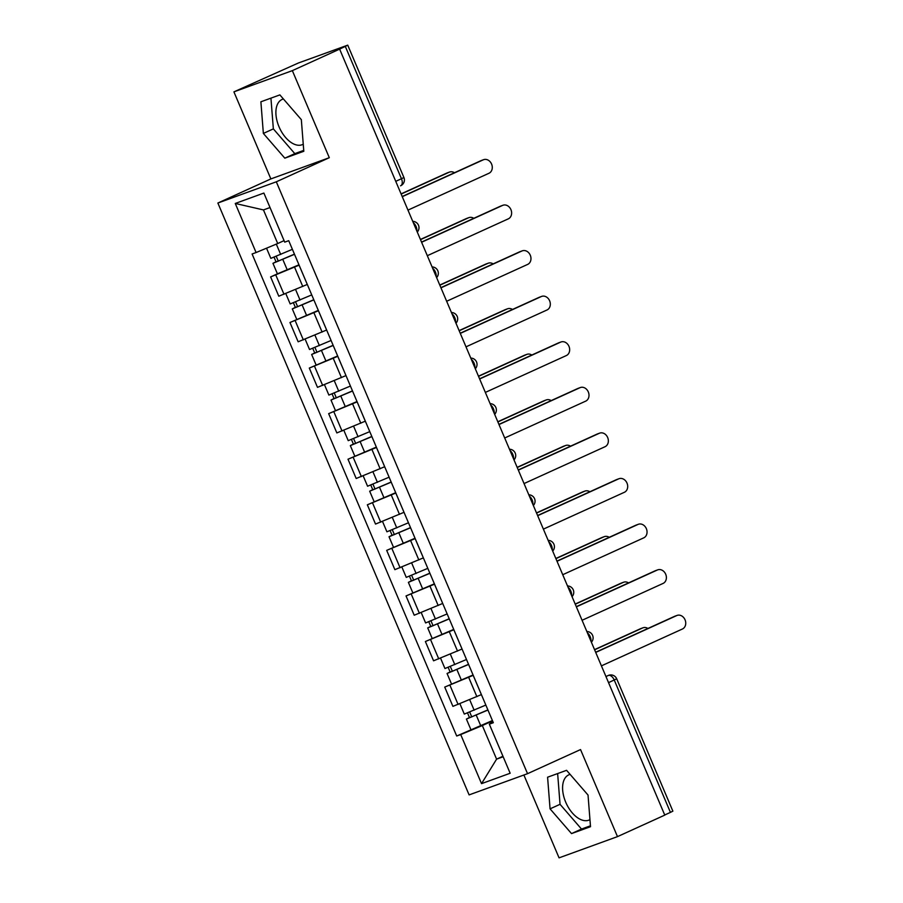 <?xml version="1.0" encoding="UTF-8"?>
<svg xmlns="http://www.w3.org/2000/svg" width="903" height="903" viewBox="0 0 903 903"><rect width="100%" height="100%" fill="white"/><g stroke="black" fill="none" stroke-linecap="round" stroke-linejoin="round"><path stroke-width="1.35" d="M303.25 144.198A24.776 14.109 65.5 0 1 302.584 144.536A24.776 14.109 65.5 0 1 279.038 126.815A24.776 14.109 65.5 0 1 282.075 99.443A24.776 14.109 65.5 0 1 283.407 98.969M589.952 819.619A24.776 14.109 65.5 0 1 589.287 819.969A24.776 14.109 65.5 0 1 565.741 802.248A24.776 14.109 65.5 0 1 568.766 774.864A24.776 14.109 65.5 0 1 570.109 774.402M523.887 775.011L559.059 857.85L617.483 836.63L664.777 815.116L339.63 49.123L292.346 70.637L233.911 91.858L270.866 178.918L217.871 203.028L469.108 794.9L527.544 773.679L276.307 181.808L329.302 157.698L292.346 70.637M233.911 91.858L298.419 62.984L347.734 45.15L403.901 177.485L401.463 178.738L345.296 46.392L347.734 45.15M617.483 836.63L580.539 749.569L527.544 773.679M608.543 682.645L616.704 678.796L672.87 811.142L670.432 812.384L614.254 680.049A6.355 3.612 -114.5 0 0 608.374 675.444L608.678 675.309A6.355 5.215 70 0 0 608.374 675.444L605.947 676.539M664.721 814.98L670.432 812.384M345.296 46.392L339.63 49.123M299.107 265.166L270.618 276.928L278.801 296.207L307.268 284.456M277.413 273.835L270.618 276.928M299.536 266.25L307.765 285.551M318.454 310.734L289.965 322.506L298.148 341.786L326.604 330.035M318.308 310.395L289.965 322.506M318.883 311.817L327.112 331.13M337.801 356.313L309.311 368.074L317.495 387.353L345.951 375.603M337.654 355.963L309.311 368.074M338.219 357.396L346.459 376.698M357.148 401.88L328.658 413.653L336.842 432.932L365.297 421.182M365.749 422.254L357.588 402.919M357.001 401.542L328.658 413.653M376.495 447.459L347.994 459.221L356.188 478.5L384.644 466.749M376.348 447.109L347.994 459.221M376.912 448.543L385.141 467.844M395.83 493.027L367.34 504.8L375.524 524.079L403.991 512.328M395.683 492.688L367.34 504.8M396.259 494.122L404.488 513.423M415.177 538.606L386.687 550.367L394.871 569.658L423.338 557.896M415.03 538.256L386.687 550.367M415.606 539.689L423.834 558.991M434.524 584.173L406.034 595.946L414.217 615.225L442.673 603.475M434.377 583.835L406.034 595.946M434.953 585.268L443.181 604.57M453.87 629.752L425.381 641.514L433.564 660.804L462.02 649.043M453.724 629.402L425.381 641.514M454.288 630.836L462.528 650.137M473.217 675.331L444.727 687.093L452.911 706.372L481.367 694.621M473.07 674.981L444.727 687.093M473.635 676.415L481.863 695.716M270.031 207.543L263.462 209.925L277.718 243.528L284.073 240.627M277.718 243.528L256.091 252.535L235.265 203.457L263.879 193.061L284.716 242.139L288.723 240.683L493.331 722.716L489.324 724.172L510.161 773.25L481.536 783.646L460.711 734.568L482.326 725.549L496.594 759.152L503.163 756.759M256.091 252.535L252.095 253.991L456.704 736.013L460.711 734.568M217.871 203.028L276.307 181.808M270.866 178.918L329.302 157.698M303.803 151.275L301.331 119.636L279.874 94.894L260.888 101.791L263.36 133.43L284.817 158.172L303.803 151.275M590.506 826.696L588.034 795.058L566.576 770.315L547.59 777.212L550.062 808.851L571.52 833.593L590.506 826.696M502.948 756.262L496.594 759.152L481.536 783.646M492.564 720.899L482.326 725.549M489.324 724.172L492.903 721.711M492.417 720.56L456.704 736.013M235.265 203.457L263.462 209.925M270.934 98.134L273.349 128.881L294.807 153.634L303.735 150.383M294.807 153.634L284.817 158.172M273.349 128.881L263.36 133.43M557.636 773.566L560.041 804.313L581.509 829.056L590.438 825.816M581.509 829.056L571.52 833.593M560.041 804.313L550.062 808.851M402.185 196.515L481.051 160.632A7.303 5.994 -110 0 1 481.412 160.486A7.303 5.994 -110 0 1 481.784 160.373M407.964 210.117L488.974 173.263A7.303 5.994 70 0 0 491.672 164.278A7.303 5.994 70 0 0 483.624 159.684A7.303 5.994 70 0 0 483.263 159.831L402.264 196.685M292.391 249.33L270.844 258.36L266.532 248.19M294.434 254.149L276.758 261.712L278.226 260.967L276.262 256.362M454.457 172.733A7.303 5.994 70 0 0 449.559 172.055A7.303 5.994 70 0 0 449.197 172.202L401.146 194.066M294.502 254.296L272.954 263.326L276.002 261.768L274.083 257.253M298.961 264.816L277.424 273.846L272.954 263.326M401.079 193.885L446.985 173.004A7.303 5.994 -110 0 1 447.335 172.857A7.303 5.994 -110 0 1 447.707 172.744M278.316 261.181L276.002 261.768M421.532 242.083L500.397 206.211A7.303 5.994 -110 0 1 500.759 206.065A7.303 5.994 -110 0 1 501.131 205.94M427.311 255.696L508.321 218.842A7.303 5.994 70 0 0 511.019 209.857A7.303 5.994 70 0 0 502.971 205.252A7.303 5.994 70 0 0 502.61 205.399L421.611 242.252M440.878 287.662L519.744 251.779A7.303 5.994 -110 0 1 520.105 251.632A7.303 5.994 -110 0 1 520.467 251.519M446.658 301.263L527.657 264.41A7.303 5.994 70 0 0 530.366 255.425A7.303 5.994 70 0 0 522.318 250.831A7.303 5.994 70 0 0 521.957 250.978L440.957 287.831M311.738 294.909L290.19 303.939L285.822 293.644M313.781 299.728L296.105 307.291L297.561 306.546L295.608 301.941M473.804 218.312A7.303 5.994 70 0 0 468.894 217.634A7.303 5.994 70 0 0 468.544 217.781L420.493 239.634M313.849 299.875L292.301 308.905L295.349 307.347L293.43 302.821M420.426 239.464L466.32 218.582A7.303 5.994 -110 0 1 466.682 218.436A7.303 5.994 -110 0 1 467.054 218.312M297.651 306.749L295.349 307.347M331.085 340.487L309.537 349.506L305.169 339.212M333.128 345.296L315.452 352.859L316.908 352.114L314.955 347.508M493.151 263.879A7.303 5.994 70 0 0 488.241 263.202A7.303 5.994 70 0 0 487.891 263.349L439.84 285.213M333.196 345.454L311.648 354.473L314.695 352.915L312.777 348.4M439.772 285.043L485.667 264.15A7.303 5.994 -110 0 1 486.028 264.003A7.303 5.994 -110 0 1 486.401 263.89M316.998 352.328L314.695 352.915M460.225 333.23L539.091 297.358A7.303 5.994 -110 0 1 539.452 297.211A7.303 5.994 -110 0 1 539.813 297.087M466.004 346.842L547.004 309.989A7.303 5.994 70 0 0 549.713 301.004A7.303 5.994 70 0 0 541.665 296.398A7.303 5.994 70 0 0 541.303 296.545L460.293 333.399M479.572 378.808L558.438 342.926A7.303 5.994 -110 0 1 558.788 342.779A7.303 5.994 -110 0 1 559.16 342.666M485.351 392.41L566.35 355.556A7.303 5.994 70 0 0 569.059 346.571A7.303 5.994 70 0 0 561.011 341.977A7.303 5.994 70 0 0 560.65 342.124L479.64 378.978M498.919 424.376L577.773 388.504A7.303 5.994 -110 0 1 578.134 388.358A7.303 5.994 -110 0 1 578.507 388.234M504.687 437.989L585.697 401.135A7.303 5.994 70 0 0 588.395 392.15A7.303 5.994 70 0 0 580.347 387.545A7.303 5.994 70 0 0 579.997 387.692L498.987 424.545M350.432 386.055L328.884 395.085L324.516 384.791M352.475 390.875L334.787 398.437L336.255 397.692L334.302 393.087M512.486 309.458A7.303 5.994 70 0 0 507.588 308.781A7.303 5.994 70 0 0 507.226 308.928L459.187 330.78M352.531 391.022L330.995 400.052L334.042 398.494L332.123 393.968M459.108 330.611L505.014 309.729A7.303 5.994 -110 0 1 505.375 309.582A7.303 5.994 -110 0 1 505.748 309.469M336.345 397.896L334.042 398.494M369.767 431.634L348.231 440.653L343.862 430.359M371.822 436.442L354.134 444.005L355.601 443.26L353.649 438.666M531.833 355.026A7.303 5.994 70 0 0 526.934 354.348A7.303 5.994 70 0 0 526.573 354.495L478.534 376.359M371.878 436.6L350.33 445.619L353.389 444.062L351.47 439.547M478.455 376.19L524.361 355.297A7.303 5.994 -110 0 1 524.722 355.15A7.303 5.994 -110 0 1 525.083 355.037M355.692 443.475L353.389 444.062M389.114 477.202L367.577 486.232L363.198 475.937M391.157 482.021L373.481 489.584L374.948 488.839L372.995 484.234M551.18 400.605A7.303 5.994 70 0 0 546.281 399.927A7.303 5.994 70 0 0 545.92 400.074L497.869 421.927M391.225 482.168L369.677 491.198L372.725 489.64L370.806 485.114M497.801 421.757L543.708 400.876A7.303 5.994 -110 0 1 544.069 400.729A7.303 5.994 -110 0 1 544.43 400.616M375.038 489.054L372.725 489.64M518.254 469.955L597.12 434.072A7.303 5.994 -110 0 1 597.481 433.925A7.303 5.994 -110 0 1 597.854 433.812M524.033 483.568L605.044 446.714A7.303 5.994 70 0 0 607.742 437.718A7.303 5.994 70 0 0 599.694 433.124A7.303 5.994 70 0 0 599.332 433.271L518.333 470.124M408.461 522.781L386.913 531.799L382.545 521.505M410.504 527.6L392.828 535.152L394.295 534.407L392.331 529.813M570.527 446.172A7.303 5.994 70 0 0 565.628 445.495A7.303 5.994 70 0 0 565.267 445.642L517.216 467.506M410.572 527.747L389.024 536.766L392.071 535.219L390.152 530.693M517.148 467.336L563.054 446.454A7.303 5.994 -110 0 1 563.404 446.308A7.303 5.994 -110 0 1 563.777 446.184M394.385 534.621L392.071 535.219M537.601 515.523L616.467 479.651A7.303 5.994 -110 0 1 616.828 479.504A7.303 5.994 -110 0 1 617.2 479.38M543.38 529.135L624.391 492.282A7.303 5.994 70 0 0 627.088 483.297A7.303 5.994 70 0 0 619.04 478.703A7.303 5.994 70 0 0 618.679 478.838L537.68 515.692M427.808 568.348L406.26 577.378L401.891 567.084M429.851 573.168L412.174 580.731L413.63 579.986L411.678 575.38M589.873 491.751A7.303 5.994 70 0 0 584.963 491.074A7.303 5.994 70 0 0 584.613 491.221L536.563 513.073M429.918 573.315L408.37 582.345L411.418 580.787L409.499 576.261M536.495 512.904L582.39 492.022A7.303 5.994 -110 0 1 582.751 491.875A7.303 5.994 -110 0 1 583.124 491.763M413.721 580.2L411.418 580.787M556.948 561.102L635.814 525.219A7.303 5.994 -110 0 1 636.175 525.072A7.303 5.994 -110 0 1 636.536 524.959M562.727 574.714L643.726 537.861A7.303 5.994 70 0 0 646.435 528.865A7.303 5.994 70 0 0 638.387 524.271A7.303 5.994 70 0 0 638.026 524.417L557.027 561.271M447.154 613.927L425.606 622.946L421.238 612.652M449.197 618.747L431.521 626.298L432.977 625.553L431.024 620.959M609.22 537.319A7.303 5.994 70 0 0 604.31 536.642A7.303 5.994 70 0 0 603.96 536.788L555.909 558.652M449.254 618.894L427.717 627.912L430.765 626.366L428.846 621.84M555.842 558.483L601.737 537.601A7.303 5.994 -110 0 1 602.098 537.454A7.303 5.994 -110 0 1 602.47 537.33M433.068 625.768L430.765 626.366M576.295 606.669L655.16 570.798A7.303 5.994 -110 0 1 655.522 570.651A7.303 5.994 -110 0 1 655.883 570.527M582.074 620.282L663.073 583.428A7.303 5.994 70 0 0 665.782 574.443A7.303 5.994 70 0 0 657.734 569.849A7.303 5.994 70 0 0 657.373 569.996L576.362 606.85M466.501 659.495L444.953 668.525L440.585 658.231M468.544 664.315L450.857 671.877L452.324 671.132L450.371 666.527M628.556 582.898A7.303 5.994 70 0 0 623.657 582.221A7.303 5.994 70 0 0 623.296 582.367L575.256 604.22M468.601 664.461L447.064 673.491L450.112 671.934L448.193 667.407M575.177 604.051L621.083 583.169A7.303 5.994 -110 0 1 621.445 583.022A7.303 5.994 -110 0 1 621.817 582.909M452.414 671.347L450.112 671.934M595.641 652.248L674.507 616.365A7.303 5.994 -110 0 1 674.857 616.218A7.303 5.994 -110 0 1 675.23 616.106M601.421 665.861L682.42 629.007A7.303 5.994 70 0 0 685.129 620.011A7.303 5.994 70 0 0 677.081 615.417A7.303 5.994 70 0 0 676.719 615.564L595.709 652.417M485.837 705.074L464.3 714.092L459.932 703.798M487.891 709.893L470.203 717.456L471.671 716.7L469.718 712.106M647.902 628.465A7.303 5.994 70 0 0 643.004 627.788A7.303 5.994 70 0 0 642.643 627.935L594.603 649.799M487.947 710.04L466.399 719.059L469.458 717.513L467.54 712.986M594.524 649.629L640.43 628.748A7.303 5.994 -110 0 1 640.791 628.601A7.303 5.994 -110 0 1 641.153 628.477M471.761 716.914L469.458 717.513M590.923 641.13A6.355 3.612 -114.5 0 0 590.167 636.638A6.355 3.612 -114.5 0 0 587.413 632.868M571.576 595.551A6.355 3.612 -114.5 0 0 570.82 591.059A6.355 3.612 -114.5 0 0 568.066 587.289M552.23 549.983A6.355 3.612 -114.5 0 0 551.473 545.48A6.355 3.612 -114.5 0 0 548.719 541.721M532.883 504.405A6.355 3.612 -114.5 0 0 532.127 499.912A6.355 3.612 -114.5 0 0 529.372 496.142M513.536 458.837A6.355 3.612 -114.5 0 0 512.78 454.333A6.355 3.612 -114.5 0 0 510.026 450.563M494.189 413.258A6.355 3.612 -114.5 0 0 493.433 408.766A6.355 3.612 -114.5 0 0 490.69 404.995M474.854 367.69A6.355 3.612 -114.5 0 0 474.098 363.187A6.355 3.612 -114.5 0 0 471.343 359.417M455.507 322.111A6.355 3.612 -114.5 0 0 454.751 317.619A6.355 3.612 -114.5 0 0 451.997 313.849M436.16 276.532A6.355 3.612 -114.5 0 0 435.404 272.04A6.355 3.612 -114.5 0 0 432.65 268.27M416.814 230.965A6.355 3.612 -114.5 0 0 416.057 226.472A6.355 3.612 -114.5 0 0 413.303 222.702M403.901 177.485A6.355 6.355 0 0 1 400.684 185.747L400.537 185.815A6.355 3.612 -114.5 0 0 400.684 185.747A6.355 3.612 -114.5 0 0 401.463 178.738L395.751 181.334M476.874 696.664L468.691 677.385M457.528 651.097L449.344 631.818M438.181 605.518L429.997 586.239M418.834 559.95L410.651 540.66M399.487 514.371L391.304 495.092M380.14 468.804L371.957 449.513M360.805 423.225L352.621 403.946M341.458 377.657L333.275 358.367M322.111 332.078L313.928 312.799M302.765 286.499L294.581 267.22M438.756 658.908L430.573 639.629M419.41 613.34L411.226 594.061M400.074 567.761L391.879 548.482M380.727 522.194L372.544 502.915M361.381 476.615L353.197 457.336M342.034 431.047L333.85 411.768M322.687 385.468L314.504 366.189M303.34 339.9L295.157 320.61M284.005 294.322L275.81 275.043M458.103 704.487L449.92 685.208M483.263 159.831L481.051 160.632M280.698 254.477L276.307 244.115M287.278 269.963L282.808 259.443M446.985 173.004L449.197 172.202M502.61 205.399L500.397 206.211M521.957 250.978L519.744 251.779M300.044 300.056L295.631 289.637M306.625 315.531L302.155 305.022M466.32 218.582L468.544 217.781M319.391 345.623L314.966 335.216M325.96 361.11L321.502 350.59M485.667 264.15L487.891 263.349M541.303 296.545L539.091 297.358M560.65 342.124L558.438 342.926M579.997 387.692L577.773 388.504M338.738 391.202L334.313 380.784M345.307 406.677L340.849 396.169M505.014 309.729L507.226 308.928M358.085 436.77L353.66 426.363M364.654 452.256L360.195 441.736M524.361 355.297L526.573 354.495M377.431 482.349L373.007 471.93M384.001 497.824L379.531 487.315M543.708 400.876L545.92 400.074M599.332 433.271L597.12 434.072M396.767 527.916L392.353 517.509M403.348 543.403L398.878 532.883M563.054 446.454L565.267 445.642M618.679 478.838L616.467 479.651M416.114 573.495L411.7 563.077M422.694 588.982L418.224 578.462M582.39 492.022L584.613 491.221M638.026 524.417L635.814 525.219M435.46 619.063L431.036 608.656M442.03 634.549L437.571 624.029M601.737 537.601L603.96 536.788M657.373 569.996L655.16 570.798M454.807 664.642L450.383 654.223M461.377 680.128L456.918 669.608M621.083 583.169L623.296 582.367M676.719 615.564L674.507 616.365M474.154 710.21L469.729 699.802M480.723 725.696L476.253 715.176M640.43 628.748L642.643 627.935M417.276 232.06A6.355 6.355 0 0 0 412.739 221.359M436.623 277.627A6.355 6.355 0 0 0 432.085 266.927M455.97 323.206A6.355 6.355 0 0 0 451.421 312.506M475.317 368.774A6.355 6.355 0 0 0 470.768 358.073M494.663 414.353A6.355 6.355 0 0 0 490.115 403.652M513.999 459.92A6.355 6.355 0 0 0 509.461 449.22M533.346 505.499A6.355 6.355 0 0 0 528.808 494.799M552.692 551.078A6.355 6.355 0 0 0 548.155 540.366M572.039 596.646A6.355 6.355 0 0 0 567.49 585.945M591.386 642.225A6.355 6.355 0 0 0 586.837 631.513M616.704 678.796A6.355 6.355 0 0 0 608.678 675.309M483.624 159.684L481.412 160.486M447.335 172.857L449.559 172.055M502.971 205.252L500.759 206.065M522.318 250.831L520.105 251.632M296.76 319.414L292.301 308.905M466.682 218.436L468.894 217.634M316.106 364.993L311.648 354.473M486.028 264.003L488.241 263.202M541.665 296.398L539.452 297.211M561.011 341.977L558.788 342.779M580.347 387.545L578.134 388.358M335.453 410.56L330.995 400.052M505.375 309.582L507.588 308.781M354.8 456.139L350.33 445.619M524.722 355.15L526.934 354.348M374.147 501.718L369.677 491.198M544.069 400.729L546.281 399.927M599.694 433.124L597.481 433.925M393.494 547.286L389.024 536.766M563.404 446.308L565.628 445.495M619.04 478.703L616.828 479.504M412.829 592.865L408.37 582.345M582.751 491.875L584.963 491.074M638.387 524.271L636.175 525.072M432.176 638.432L427.717 627.912M602.098 537.454L604.31 536.642M657.734 569.849L655.522 570.651M451.523 684.011L447.064 673.491M621.445 583.022L623.657 582.221M677.081 615.417L674.857 616.218M470.869 729.579L466.399 719.059M640.791 628.601L643.004 627.788"/></g></svg>
